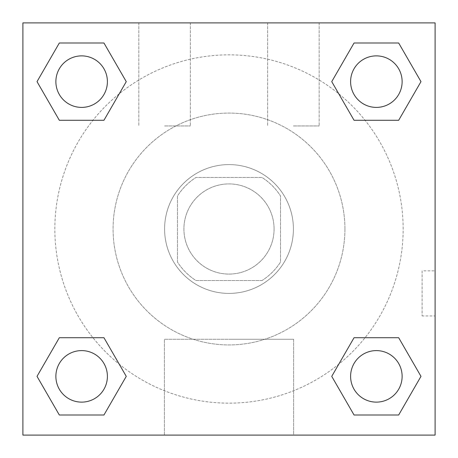 <?xml version="1.0" encoding="UTF-8"?>
<svg xmlns="http://www.w3.org/2000/svg" width="458" height="458" viewBox="0 0 458 458"><rect width="100%" height="100%" fill="white"/><g stroke="black" fill="none" stroke-linecap="round" stroke-linejoin="round"><path stroke-width="0.34" stroke-dasharray="2.29 1.72" d="M274.084 229A45.084 45.084 0 0 0 206.461 189.956A45.084 45.084 0 0 0 206.461 268.044A45.084 45.084 0 0 0 274.084 229A45.084 45.084 0 0 0 206.461 189.956A45.084 45.084 0 0 0 206.455 268.044A45.084 45.084 0 0 0 274.084 229M262.045 280.525L195.955 280.525A61.212 61.212 0 0 1 177.475 262.045L177.475 195.955A61.212 61.212 0 0 1 195.955 177.475L262.045 177.475A61.212 61.212 0 0 1 280.525 195.955L280.525 262.045A61.212 61.212 0 0 1 262.045 280.525L195.955 280.525A61.212 61.212 0 0 1 177.475 262.045L177.475 195.955A61.212 61.212 0 0 1 195.955 177.475L262.045 177.475A61.212 61.212 0 0 1 280.525 195.955L280.525 262.045A61.212 61.212 0 0 1 262.045 280.525M229 164.594A64.406 64.406 0 0 1 284.779 261.203A64.406 64.406 0 0 1 173.221 261.203A64.406 64.406 0 0 1 229 164.594A64.406 64.406 0 0 0 164.594 229A64.406 64.406 0 0 0 229 293.406A64.406 64.406 0 0 0 293.406 229A64.406 64.406 0 0 0 229 164.594M344.931 229A115.931 115.931 0 0 0 171.034 128.601A115.931 115.931 0 0 0 171.034 329.399A115.931 115.931 0 0 0 344.931 229A115.931 115.931 0 0 0 171.034 128.601A115.931 115.931 0 0 0 171.034 329.399A115.931 115.931 0 0 0 344.931 229M22.9 22.9L435.1 22.9L435.1 435.1L22.9 435.1L22.9 22.9L435.1 22.9L435.1 435.1L22.9 435.1L22.9 22.9L435.1 22.9L435.1 435.1L22.9 435.1L22.9 22.9M354.051 120.282L331.741 81.638L354.051 120.282L331.741 81.638L354.051 120.282L331.741 81.638L354.051 42.995L398.672 42.995L420.982 81.638L398.672 120.282L365.055 120.282M92.945 120.282L59.328 120.282L37.018 81.638L59.328 120.282L92.945 120.282L59.328 120.282L37.018 81.638L59.328 42.995L103.949 42.995L126.259 81.638L103.949 120.282L126.259 81.638L103.949 42.995L126.259 81.638L103.949 120.282M103.949 337.718L126.259 376.361L103.949 337.718L126.259 376.361L103.949 415.005L126.259 376.361L103.949 337.718L126.259 376.361L103.949 415.005L59.328 415.005L37.018 376.361L59.328 337.718L92.945 337.718M365.055 337.718L398.672 337.718L420.982 376.361L398.672 415.005L420.982 376.361L398.672 337.718L365.055 337.718L398.672 337.718L420.982 376.361L398.672 415.005L354.051 415.005L331.741 376.361L354.051 337.718L331.741 376.361L354.051 415.005L331.741 376.361L354.051 337.718L331.741 376.361L354.051 415.005L331.741 376.361M22.9 315.951L22.923 270.861L22.9 315.951M229 435.1L164.388 435.1L229 435.1M229 339.264L293.612 339.264L229 339.264M435.1 315.946L435.1 270.861L435.1 315.951L435.1 270.861L422.116 270.861L422.116 315.951L422.116 270.861M164.594 22.9L138.831 22.9L164.594 22.9M293.406 22.9L267.644 22.9L293.406 22.9M164.594 125.95L190.356 125.95L164.594 125.95M293.406 125.95L319.169 125.95L293.406 125.95M350.599 376.361A25.762 25.762 0 0 0 389.243 398.672A25.762 25.762 0 0 0 389.243 354.051A25.762 25.762 0 0 0 350.599 376.361A25.762 25.762 0 0 1 389.243 354.051A25.762 25.762 0 0 1 389.243 398.672A25.762 25.762 0 0 1 350.599 376.361M107.401 81.638A25.762 25.762 0 0 0 68.757 59.328A25.762 25.762 0 0 0 68.757 103.949A25.762 25.762 0 0 0 107.401 81.638A25.762 25.762 0 0 0 68.757 59.328A25.762 25.762 0 0 0 68.757 103.949A25.762 25.762 0 0 0 107.401 81.638A25.762 25.762 0 0 0 68.757 59.328A25.762 25.762 0 0 0 68.757 103.949A25.762 25.762 0 0 0 107.401 81.638A25.762 25.762 0 0 0 68.757 59.328A25.762 25.762 0 0 0 68.757 103.949A25.762 25.762 0 0 0 107.401 81.638A25.762 25.762 0 0 0 68.757 59.328A25.762 25.762 0 0 0 68.757 103.949A25.762 25.762 0 0 0 107.401 81.638M402.124 81.638A25.762 25.762 0 0 0 363.48 59.328A25.762 25.762 0 0 0 363.48 103.949A25.762 25.762 0 0 0 402.124 81.638A25.762 25.762 0 0 0 363.48 59.328A25.762 25.762 0 0 0 363.48 103.949A25.762 25.762 0 0 0 402.124 81.638A25.762 25.762 0 0 0 363.48 59.328A25.762 25.762 0 0 0 363.48 103.949A25.762 25.762 0 0 0 402.124 81.638A25.762 25.762 0 0 0 363.48 59.328A25.762 25.762 0 0 0 363.48 103.949A25.762 25.762 0 0 0 402.124 81.638A25.762 25.762 0 0 0 363.48 59.328A25.762 25.762 0 0 0 363.48 103.949A25.762 25.762 0 0 0 402.124 81.638M107.401 376.361A25.762 25.762 0 0 0 68.757 354.051A25.762 25.762 0 0 0 68.757 398.672A25.762 25.762 0 0 0 107.401 376.361A25.762 25.762 0 0 0 68.757 354.051A25.762 25.762 0 0 0 68.757 398.672A25.762 25.762 0 0 0 107.401 376.361A25.762 25.762 0 0 0 68.757 354.051A25.762 25.762 0 0 0 68.757 398.672A25.762 25.762 0 0 0 107.401 376.361A25.762 25.762 0 0 0 68.757 354.051A25.762 25.762 0 0 0 68.757 398.672A25.762 25.762 0 0 0 107.401 376.361A25.762 25.762 0 0 0 68.757 354.051A25.762 25.762 0 0 0 68.757 398.672A25.762 25.762 0 0 0 107.401 376.361M403.155 229A174.154 174.154 0 0 0 141.923 78.181A174.154 174.154 0 0 0 141.923 379.819A174.154 174.154 0 0 0 403.155 229A174.154 174.154 0 0 0 189.761 59.322A174.154 174.154 0 0 0 72.524 305.457A174.154 174.154 0 0 0 403.155 229M37.018 376.361L59.328 415.005L103.949 415.005L126.259 376.361L103.949 415.005L59.328 415.005L37.018 376.361L59.328 415.005L37.018 376.361L59.328 337.718M331.741 81.638L354.051 42.995L331.741 81.638L354.051 42.995L398.672 42.995L420.982 81.638L398.672 42.995L420.982 81.638L398.672 120.282M293.612 435.1L164.388 435.1L293.612 435.1L293.612 339.264L164.388 339.264L293.612 339.264L293.612 435.1M435.077 270.861L435.1 315.951L422.116 315.951M402.124 376.361A25.762 25.762 0 0 0 363.48 354.051A25.762 25.762 0 0 0 363.48 398.672A25.762 25.762 0 0 0 402.124 376.361A25.762 25.762 0 0 0 363.48 354.051A25.762 25.762 0 0 0 363.48 398.672A25.762 25.762 0 0 0 402.124 376.361A25.762 25.762 0 0 0 363.48 354.051A25.762 25.762 0 0 0 363.48 398.672A25.762 25.762 0 0 0 402.124 376.361M37.018 81.638L59.328 120.282L37.018 81.638L59.328 42.995L103.949 42.995L126.259 81.638L103.949 42.995L59.328 42.995L37.018 81.638L59.328 42.995M398.672 337.718L420.982 376.361L398.672 415.005L354.051 415.005L398.672 415.005L420.982 376.361L398.672 337.718M354.051 42.995L398.672 42.995L420.982 81.638M164.388 435.1L164.388 339.264L164.388 435.1M138.831 22.9L138.831 125.95L138.831 22.9M190.356 22.9L190.356 125.95L190.356 22.9M267.644 22.9L267.644 125.95L267.644 22.9M319.169 22.9L319.169 125.95L319.169 22.9"/><path stroke-width="0.69" d="M398.672 120.282L354.051 120.282L398.672 120.282L420.982 81.638L398.672 120.282L354.051 120.282L331.741 81.638L354.051 42.995L331.741 81.638M59.328 42.995L103.949 42.995L59.328 42.995L103.949 42.995L126.259 81.638L103.949 120.282L59.328 120.282L103.949 120.282L59.328 120.282L37.018 81.638L59.328 42.995L37.018 81.638M59.328 337.718L103.949 337.718L59.328 337.718L37.018 376.361L59.328 337.718L103.949 337.718L126.259 376.361L103.949 415.005L59.328 415.005L103.949 415.005L59.328 415.005L37.018 376.361M365.055 337.718L354.051 337.718L365.055 337.718L354.051 337.718L331.741 376.361L354.051 337.718L398.672 337.718L354.051 337.718L398.672 337.718L420.982 376.361L398.672 415.005L354.051 415.005L398.672 415.005L354.051 415.005L331.741 376.361M435.1 22.9L22.9 22.9L22.9 435.1L435.1 435.1L435.1 22.9M354.051 42.995L398.672 42.995L354.051 42.995L398.672 42.995L420.982 81.638M402.124 376.361A25.762 25.762 0 0 0 363.48 354.051A25.762 25.762 0 0 0 363.48 398.672A25.762 25.762 0 0 0 402.124 376.361M107.401 376.361A25.762 25.762 0 0 0 68.757 354.051A25.762 25.762 0 0 0 68.757 398.672A25.762 25.762 0 0 0 107.401 376.361M402.124 81.638A25.762 25.762 0 0 0 363.48 59.328A25.762 25.762 0 0 0 363.48 103.949A25.762 25.762 0 0 0 402.124 81.638M107.401 81.638A25.762 25.762 0 0 0 68.757 59.328A25.762 25.762 0 0 0 68.757 103.949A25.762 25.762 0 0 0 107.401 81.638M92.945 337.718L103.949 337.718M365.055 120.282L354.051 120.282M103.949 120.282L92.945 120.282"/></g></svg>
